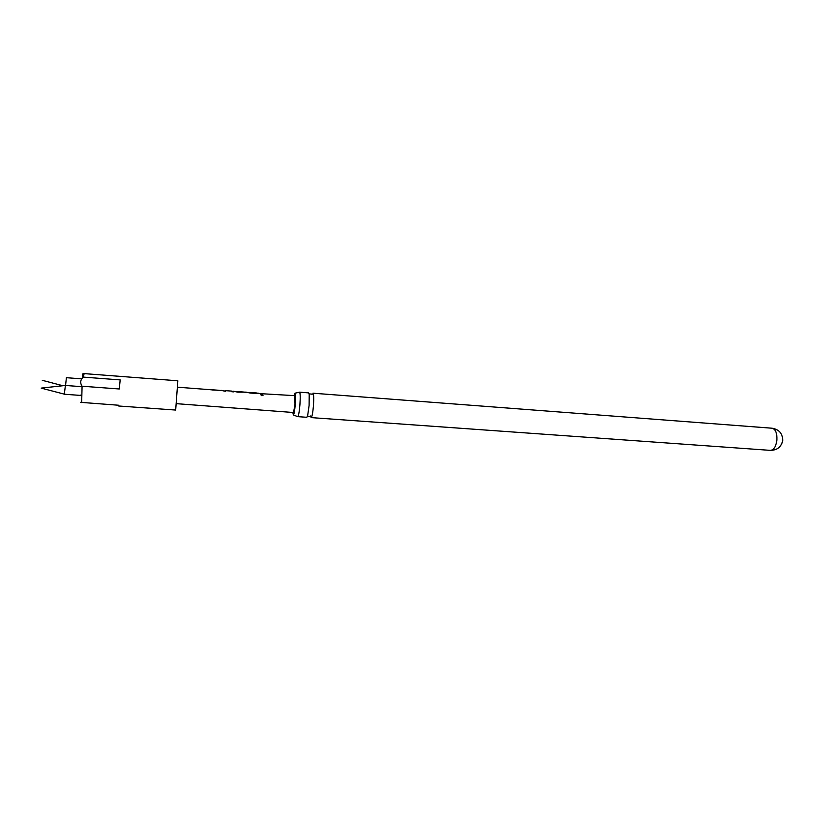 <?xml version="1.0" encoding="UTF-8"?>
<svg xmlns="http://www.w3.org/2000/svg" width="824" height="824" viewBox="0 0 824 824"><rect width="100%" height="100%" fill="white"/><g stroke="black" fill="none" stroke-linecap="round" stroke-linejoin="round"><path stroke-width="1.24" d="M261.929 395.767L260.765 394.758L261.888 394.346L263.083 395.232L261.929 395.767M260.755 394.768L263.093 395.201M294.086 395.602L294.961 393.202C295.6 393.923 295.692 397.662 295.25 404.399C294.693 410.888 294.065 414.41 293.354 414.966L297.742 416.645C298.556 416.017 299.287 412.062 299.915 404.78C300.41 397.261 300.286 393.058 299.565 392.183L308.639 392.873L309.206 394.48L309.103 405.449L307.63 415.79L306.796 417.284M220.956 390.514L177.376 387.187M212.499 389.906L219.132 390.288L212.592 389.814M212.582 389.989L219.132 390.288M782.357 436.483L782.759 440.263L781.822 443.703M81.494 378.834L66.394 377.691L65.559 385.467M64.56 392.142L65.415 385.457L41.2 388.114L64.746 394.263L64.56 392.142M80.484 402.328L118.553 405.233L118.718 406.005L175.677 410.053L177.84 380.791L84.182 373.612L83.162 377.093L120.18 379.905L119.274 388.979L82.081 386.219C79.959 382.964 80.319 379.926 83.162 377.093M176.161 403.647L293.54 412.515L295.002 404.327L294.776 395.654L250.228 393.058L246.108 392.142L237.714 392.162L233.604 391.246L233.717 391.874L231.781 391.74L231.678 391.101L225.168 390.638L225.261 391.276L221.038 390.339M307.63 415.79L307.651 416.377L310.452 416.573L310.555 415.986L311.132 417.603C312.038 416.985 312.801 413.04 313.45 405.769C313.923 398.28 313.759 394.088 312.955 393.202L772.016 428.212M293.354 414.966L292.839 412.464M299.545 392.183L294.961 393.202M237.817 391.73L244.46 392.111L237.92 391.554M250.074 392.615L256.717 392.986L250.197 392.44M64.766 394.274L80.278 395.396M260.827 393.388L262.774 393.954M256.707 393.089L258.571 393.233M248.457 392.492L256.717 392.986M246.098 392.327L244.45 392.203M235.942 391.596L244.46 392.111M223.294 390.679L225.24 391.276M82.081 386.219L81.669 402.606M772.139 428.223L772.078 428.212C779.03 429.428 782.584 433.445 782.707 440.274C781.461 446.855 777.362 450.223 770.44 450.368C773.849 449.997 776.002 446.526 776.898 439.954C777.114 433.136 775.528 429.222 772.139 428.223M770.255 450.357L311.132 417.603M309.206 394.48L309.309 393.903L312.111 394.119L312.121 394.717M80.927 386.611L65.415 385.457M62.861 385.714L42.302 387.991M81.01 395.211L80.412 395.159M306.837 417.294L297.742 416.645M82.555 377.258C82.142 374.343 82.688 373.128 84.182 373.612M42.271 380.307L62.923 385.735M231.74 391.297L233.594 391.421M210.728 389.773L212.551 389.906M219.132 390.38L221.017 390.514"/></g></svg>
